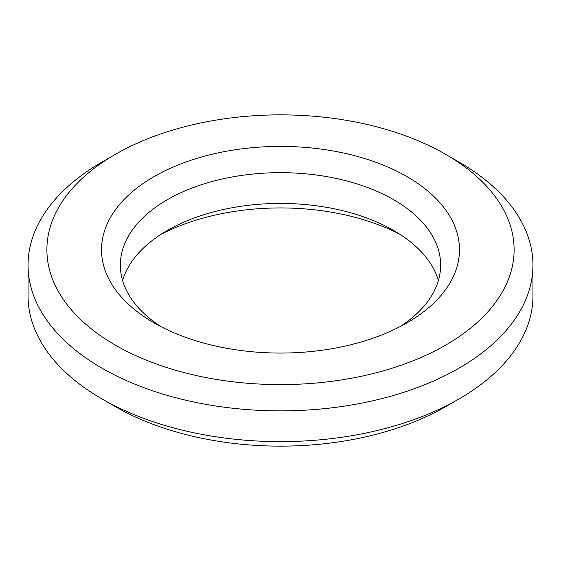 <?xml version="1.0" encoding="UTF-8"?>
<svg xmlns="http://www.w3.org/2000/svg" width="561" height="561" viewBox="0 0 561 561"><rect width="100%" height="100%" fill="white"/><g stroke="black" fill="none" stroke-linecap="round" stroke-linejoin="round"><path stroke-width="0.84" d="M407.055 176.666A178.973 103.329 0 0 0 153.945 176.666A178.973 103.329 0 0 0 153.945 322.799L153.945 322.799A178.973 103.329 0 0 0 407.055 322.799A178.973 103.329 0 0 0 407.055 176.666M160.972 326.642A160.137 92.453 180 0 1 120.363 265.115A160.137 92.453 180 0 1 219.218 179.702A160.137 92.453 180 0 1 393.731 199.744A160.137 92.453 180 0 1 440.637 265.115A160.137 92.453 180 0 1 400.028 326.642M438.407 280.5A160.137 92.453 0 0 0 393.738 230.508A160.137 92.453 0 0 0 393.731 230.508A160.137 92.453 0 0 0 167.262 230.508A160.137 92.453 0 0 0 122.593 280.5M532.95 265.115A252.45 145.748 0 0 0 459.01 162.059L445.693 154.366A233.607 134.871 180 0 1 445.686 345.106A233.607 134.871 180 0 1 115.314 345.106A233.607 134.871 180 0 1 115.314 154.366L101.99 162.059A252.45 145.748 0 0 0 28.05 265.115A252.45 145.748 0 0 0 101.99 368.177A252.45 145.748 0 0 0 377.111 399.776A252.45 145.748 0 0 0 532.95 265.115L532.95 295.885A252.45 145.748 180 0 1 459.01 398.941A252.45 145.748 180 0 1 101.99 398.941L115.314 406.634A233.607 134.871 0 0 0 445.686 406.634L459.01 398.941M459.01 162.059L445.686 154.366A233.607 134.871 180 0 0 115.314 154.366M115.314 406.634L115.314 406.634A233.607 134.871 0 0 0 115.314 406.634L101.99 398.941A252.45 145.748 180 0 1 28.05 295.885L28.05 265.115M160.972 234.358A178.973 103.329 180 0 1 400.028 234.358"/></g></svg>

